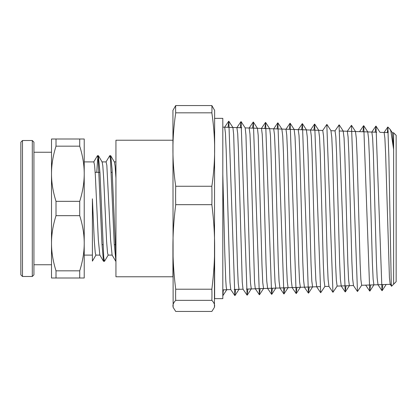 <?xml version="1.0" encoding="UTF-8"?>
<svg xmlns="http://www.w3.org/2000/svg" width="417" height="417" viewBox="0 0 417 417"><rect width="100%" height="100%" fill="white"/><g stroke="black" fill="none" stroke-linecap="round" stroke-linejoin="round"><path stroke-width="0.63" d="M99.887 255.1L95.868 255.1L95.232 252.65L94.289 240.609L92.392 198.81L92.392 261.136L96.009 254.975M84.218 173.748L84.218 139.002L51.51 139.002L51.51 173.748C51.489 165.002 52.99 155.807 56.008 146.169L79.72 146.169C82.738 155.807 84.239 165.002 84.218 173.748C84.239 182.5 82.738 191.695 79.72 201.333L56.008 201.333C52.99 191.695 51.489 182.5 51.51 173.748L51.51 243.252C51.489 234.5 52.99 225.305 56.008 215.667L79.72 215.667C82.738 225.305 84.239 234.5 84.218 243.252L84.218 173.748M79.72 270.831L79.72 277.998L84.218 277.998L84.218 243.252C84.239 251.998 82.738 261.193 79.72 270.831L56.008 270.831C52.99 261.193 51.489 251.998 51.51 243.252L51.51 277.998L56.008 277.998L56.008 270.831M115.942 256.752L112.048 169.047L110.75 155.781L110.177 157.079M108.274 254.975L104.495 261.318L103.744 257.456L99.986 172.935L98.365 155.677L97.568 160.019L96.77 172.32M115.942 261.277L114.237 244.065L110.479 159.544L109.728 155.682L105.949 162.025M104.047 259.927L103.473 261.219L101.972 244.065L98.214 159.544L97.463 155.682L93.684 162.025M115.738 261.219L112.084 254.98L110.583 239.66L106.841 165.294L106.09 161.905L102.003 161.9M103.473 261.219L99.819 254.98L98.323 239.66L95.326 174.973L94.576 165.294L93.825 161.905L84.218 161.9M98.485 155.786L102.139 162.02L102.806 165.784L103.75 179.383L106.59 241.261L107.534 252.931L108.133 255.095L112.152 255.1M110.75 155.781L114.404 162.02L115.108 166.148L115.942 178.049M114.336 161.9L115.942 161.9M95.154 172.32L99.955 172.32M111.323 172.32L112.22 172.32M56.008 277.998L79.72 277.998M79.72 139.002L79.72 146.169M56.008 146.169L56.008 139.002M79.72 201.333L79.72 215.667M56.008 215.667L56.008 201.333M20.85 160.055L20.85 142.15L22.487 140.513L32.297 140.513L33.933 142.15L33.933 274.85L33.933 264.753L51.51 264.753M51.51 152.247L33.933 152.247L33.933 264.753M20.85 142.15L20.85 274.85L22.487 276.487L22.487 140.513M393.612 132.783L396.15 135.322L396.15 281.678L393.612 284.217L393.612 132.783L392.329 132.742M387.857 132.596L388.206 131.209M393.612 284.217L391.573 286.255L391.25 283.753L388.884 157.266L387.836 127.008L390.109 129.338L390.88 131.282L393.612 149.395L392.371 132.804L390.109 129.338M387.836 127.008L387.383 132.58M382.832 284.571L382.003 290.685L376.009 126.111L379.996 132.335M373.908 284.868L373.137 279.202L372.381 263.018L369.353 155.932L368.597 138.783L367.752 131.928M361.664 285.27L360.877 279.625L360.121 263.388L357.088 155.734L356.332 138.46L355.477 131.527M349.383 285.676L348.607 279.943L347.851 263.586L344.823 155.338L344.061 138.011L343.196 131.12M337.134 286.083L336.347 280.354L335.586 263.919L332.558 155.103L331.802 137.678L330.947 130.714M324.874 286.484L324.082 280.745L323.326 264.242L320.292 154.863L319.537 137.323L318.671 130.307M312.599 286.891L311.812 281.068L311.056 264.441L308.027 154.467L307.266 136.88L306.396 129.906M300.355 287.297L299.552 281.506L298.796 264.816L295.762 154.269L295.007 136.567L294.147 129.499M288.084 287.699L287.287 281.829L286.526 265.045L283.497 153.956L282.742 136.171L281.866 129.093M275.814 288.105L275.022 282.22L274.261 265.337L270.477 135.76L269.716 128.728L261.423 128.42M263.565 288.512L262.757 282.632L262.001 265.692L258.212 135.447L257.456 128.327L253.359 122.051L252.551 128.108M251.295 288.913L250.492 282.945L249.731 265.879L245.947 135.014L245.186 127.904L241.094 121.634L240.291 127.722M239.03 289.32L238.227 283.378L237.471 266.244L233.682 134.649L232.921 127.508L224.633 127.206M226.775 289.726L226.233 287.224L225.743 279.802L224.763 252.306L222.808 174.358M376.009 126.111L375.18 132.173M370.567 284.978L369.738 291.082L363.744 125.715L362.92 131.772M361.706 285.228L357.473 291.504L351.479 125.308L347.252 131.308M346.032 285.786L345.208 291.9L339.047 124.944M337.176 286.036L332.943 292.307L326.813 124.49M324.911 286.448L320.683 292.729L314.684 124.078L313.865 130.151M309.232 287L308.413 293.115L302.419 123.672L301.606 129.744M296.967 287.407L296.153 293.532L290.154 123.276L289.341 129.343M284.702 287.813L283.888 293.943L277.889 122.853L277.081 128.936M272.431 288.215L271.623 294.334L265.624 122.457L264.816 128.509M260.166 288.621L259.358 294.762L253.359 122.051M247.901 289.028L247.093 295.158L241.094 121.634M235.636 289.434L234.828 295.559L228.829 121.238L228.026 127.315M223.366 289.836L222.808 295.653M391.527 286.244L390.176 284.269L389.421 277.55L385.636 154.212L384.875 138.105L384.109 132.47L388.263 132.606L380.075 132.335M378.021 284.733L377.161 277.967L376.4 260.912L373.371 154.009L372.616 137.787L371.86 132.064M367.763 131.918L359.558 131.657M353.486 285.541L352.631 278.707L351.87 261.459L348.841 153.378L348.086 137L347.314 131.256M341.231 285.947L340.366 279.072L339.61 261.751L336.576 153.154L335.821 136.667L335.033 130.849M328.95 286.349L328.096 279.411L327.34 261.975L324.311 152.768L323.556 136.223L322.763 130.443M316.706 286.755L315.836 279.849L315.08 262.35L312.052 152.559L311.291 135.906L310.509 130.041M304.431 287.162L303.571 280.167L302.81 262.559L299.781 152.247L299.025 135.509L298.223 129.635M292.171 287.563L291.306 280.568L290.55 262.872L287.516 151.924L286.76 135.113L285.968 129.228M279.916 287.97L279.046 280.975L278.285 263.216L275.256 151.725L274.501 134.795L273.698 128.827M267.641 288.376L266.776 281.282L266.02 263.403L262.986 151.329L262.23 134.347L261.475 128.394M263.518 288.538L255.272 288.757L254.516 281.72L250.726 151.105L249.965 134.013L249.173 128.014M247.093 295.168L243.007 289.169L242.251 282.074L238.461 150.834L237.706 133.648L236.892 127.607M234.828 295.559L230.742 289.56L229.981 282.429L226.196 150.469L225.435 133.221L224.68 127.185M175.713 289.205C173.847 274.412 172.919 260.323 172.93 246.942C172.919 233.562 173.847 219.472 175.713 204.679L211.852 204.679C213.718 219.472 214.646 233.562 214.63 246.942C214.646 260.323 213.718 274.412 211.852 289.205L175.713 289.205A397.625 238.931 -0 0 0 175.713 300.355L211.852 300.355C213.718 302.294 214.646 304.144 214.63 305.901L214.437 307.339L211.852 311.447L175.713 311.447L173.128 307.339L172.93 305.901C172.919 304.144 173.847 302.294 175.713 300.355M175.713 204.679A397.625 394.717 180 0 1 175.713 186.258C173.847 173.404 172.919 161.165 172.93 149.541C172.919 137.918 173.847 125.679 175.713 112.825L211.852 112.825C213.718 125.679 214.646 137.918 214.63 149.541C214.646 161.165 213.718 173.404 211.852 186.258A397.625 394.717 180 0 1 211.852 204.679M211.852 186.258L175.713 186.258M214.437 307.339L214.63 110.38L211.852 105.553L175.713 105.553L172.93 110.38L173.128 307.339M211.852 105.553A397.625 155.786 180 0 1 211.852 112.825M175.713 112.825A397.625 155.786 180 0 1 175.713 105.553M211.852 289.205A397.625 238.931 0 0 1 211.852 300.355M172.93 246.942L172.93 276.773L115.942 276.773L115.942 140.227L172.93 140.227L172.93 149.541M214.63 246.942L214.63 298.645L222.808 298.645L222.808 118.355L214.63 118.355L214.63 149.541M32.297 140.513L32.297 276.487L33.933 274.85M110.63 155.682L109.728 155.682M98.365 155.682L97.463 155.682M104.495 261.318L103.598 261.318M84.218 255.1L92.392 255.1M102.003 244.68L102.9 244.68M114.268 244.68L115.165 244.68M22.487 276.487L32.297 276.487M386.236 284.404L382.139 290.675M373.971 284.811L369.879 291.082M367.836 131.986L363.744 125.715M355.576 131.579L351.479 125.308M349.441 285.619L345.349 291.895M343.306 131.162L339.214 124.891M331.046 130.766L326.949 124.495M318.781 130.354L314.684 124.078M312.646 286.844L308.554 293.115M306.511 129.942L302.419 123.672M300.381 287.261L296.289 293.532M294.251 129.546L290.154 123.276M288.116 287.662L284.019 293.933M281.986 129.129L277.889 122.853M275.851 288.064L271.759 294.334M269.716 128.728L265.624 122.457M263.586 288.486L259.494 294.756M251.321 288.882L247.224 295.153M239.056 289.289L234.964 295.559M232.921 127.508L228.829 121.238M226.791 289.706L222.808 295.804M377.99 284.738L386.163 284.472M365.725 285.139L373.893 284.868M353.46 285.546L337.103 286.088M391.282 284.295L361.633 285.275M347.325 131.256L355.498 131.522M341.195 285.958L349.368 285.692M339.897 131.001L343.238 131.11M328.93 286.354L324.796 286.489M335.096 130.849L330.968 130.703M316.665 286.776L320.001 286.661M310.535 130.031L318.708 130.302M304.4 287.172L312.573 286.906M298.27 129.614L306.443 129.885M292.14 287.579L300.308 287.308M286.005 129.218L294.173 129.489M279.87 287.996L288.043 287.725M273.74 128.806L281.913 129.077M267.605 288.392L275.778 288.121M249.21 127.998L257.383 128.269M246.421 289.101L251.248 288.939M236.945 127.581L241.766 127.738M234.161 289.502L238.988 289.341M222.808 289.888L226.718 289.763M387.794 127.018L384.047 132.523M382.003 290.685L377.917 284.686M375.868 126.122L371.782 132.121M369.738 291.087L365.646 285.087M363.608 125.699L359.517 131.699M357.473 291.493L353.387 285.489M345.208 291.91L341.122 285.911M339.078 124.897L334.992 130.896M332.943 292.301L328.857 286.302M326.813 124.48L322.722 130.479M320.683 292.718L316.592 286.719M314.548 124.089L310.462 130.088M308.413 293.125L304.327 287.125M302.289 123.667L298.197 129.666M296.153 293.526L292.062 287.522M290.018 123.265L285.932 129.265M283.888 293.949L279.802 287.944M277.758 122.864L273.667 128.863M271.623 294.345L267.532 288.34M265.493 122.442L261.402 128.441M259.358 294.751L255.272 288.746M253.223 122.051L249.137 128.05M240.963 121.639L236.877 127.638M228.698 121.222L224.607 127.227M376.697 132.225L339.897 131.011M322.831 130.448L294.209 129.499M286.036 129.234L281.96 129.098M273.781 128.827L245.175 127.883M241.766 127.769L222.808 127.143M320.001 286.646L246.421 289.075M243.022 289.189L234.156 289.481M230.763 289.591L222.808 289.857"/></g></svg>
